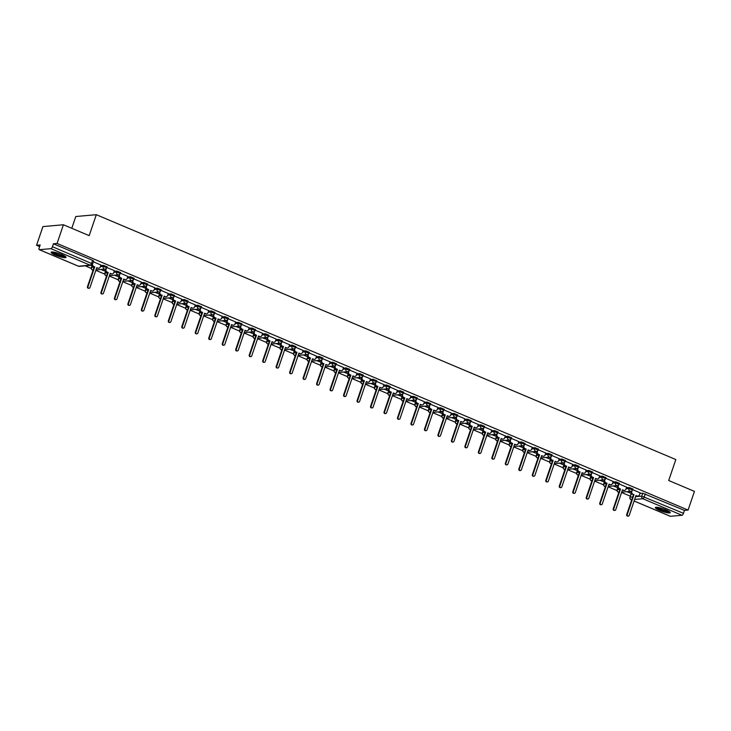 <?xml version="1.0" encoding="UTF-8"?>
<svg xmlns="http://www.w3.org/2000/svg" width="731" height="731" viewBox="0 0 731 731"><rect width="100%" height="100%" fill="white"/><g stroke="black" fill="none" stroke-linecap="round" stroke-linejoin="round"><path stroke-width="1.1" d="M106.964 266.824L103.51 265.362L103.162 266.395L106.799 267.774L107.146 266.742M120.451 272.517L116.987 271.064L116.64 272.096L120.277 273.476L120.633 272.444M133.928 278.219L130.474 276.757L130.118 277.789L133.764 279.169L134.111 278.136M147.415 283.911L143.952 282.449L143.605 283.482L147.242 284.871L147.589 283.829M160.893 289.613L157.439 288.151L157.083 289.184L160.719 290.563L161.076 289.531M174.371 295.306L170.917 293.844L170.561 294.876L174.206 296.256L174.554 295.223M187.858 300.998L184.395 299.536L184.048 300.578L187.684 301.958L188.031 300.925M201.336 306.7L197.882 305.238L197.525 306.271L201.162 307.65L201.518 306.618M214.813 312.393L211.36 310.931L211.012 311.963L214.649 313.343L214.996 312.311M228.3 318.086L224.837 316.633L224.49 317.665L228.127 319.045L228.483 318.012M241.778 323.787L238.324 322.325L237.968 323.358L241.605 324.738L241.961 323.705M255.256 329.48L251.802 328.018L251.455 329.051L255.092 330.439L255.439 329.398M268.743 335.182L265.289 333.72L264.933 334.752L268.569 336.132L268.926 335.1M282.221 340.874L278.767 339.412L278.41 340.445L282.056 341.825L282.404 340.792M295.708 346.567L292.245 345.105L291.897 346.147L295.534 347.527L295.881 346.494M309.186 352.269L305.732 350.807L305.375 351.839L309.012 353.219L309.368 352.187M322.663 357.962L319.209 356.5L318.862 357.532L322.499 358.912L322.846 357.879M336.15 363.654L332.687 362.201L332.34 363.234L335.977 364.614L336.333 363.581M349.628 369.356L346.174 367.894L345.818 368.927L349.455 370.306L349.811 369.274M363.106 375.049L359.652 373.587L359.305 374.619L362.941 376.008L363.289 374.966M376.593 380.75L373.139 379.288L372.783 380.321L376.419 381.701L376.776 380.668M390.071 386.443L386.617 384.981L386.26 386.014L389.906 387.393L390.253 386.361M403.558 392.136L400.095 390.674L399.747 391.715L403.384 393.095L403.731 392.063M417.035 397.838L413.582 396.376L413.225 397.408L416.862 398.788L417.218 397.755M430.513 403.53L427.059 402.068L426.703 403.101L430.349 404.481L430.696 403.448M444 409.223L440.537 407.77L440.19 408.803L443.827 410.182L444.183 409.15M457.478 414.925L454.024 413.463L453.668 414.495L457.304 415.875L457.661 414.842M470.956 420.617L467.502 419.155L467.155 420.188L470.791 421.577L471.139 420.535M484.443 426.319L480.98 424.857L480.632 425.89L484.269 427.269L484.626 426.237M497.921 432.012L494.467 430.55L494.11 431.582L497.747 432.962L498.103 431.93M511.408 437.705L507.944 436.243L507.597 437.284L511.234 438.664L511.581 437.631M524.885 443.406L521.431 441.944L521.075 442.977L524.712 444.357L525.068 443.324M538.363 449.099L534.909 447.637L534.553 448.67L538.199 450.049L538.546 449.017M551.85 454.792L548.387 453.339L548.04 454.371L551.677 455.751L552.024 454.719M565.328 460.493L561.874 459.031L561.518 460.064L565.154 461.444L565.511 460.411M578.806 466.186L575.352 464.724L575.005 465.757L578.641 467.146L578.989 466.104M592.293 471.888L588.83 470.426L588.482 471.458L592.119 472.838L592.475 471.806M605.771 477.581L602.317 476.119L601.96 477.151L605.597 478.531L605.953 477.498M619.248 483.273L615.794 481.811L615.447 482.853L619.084 484.233L619.431 483.2M632.735 488.975L629.281 487.513L628.925 488.546L632.562 489.925L632.918 488.893M659.6 510.412A7.867 1.407 -161.2 0 0 670.254 512.669A7.867 1.407 -161.2 0 0 666.005 509.845A7.867 1.407 -161.2 0 0 655.36 507.597A7.867 1.407 -161.2 0 0 659.6 510.412M55.373 255.11A7.867 1.407 -161.2 0 0 66.018 257.367A7.867 1.407 -161.2 0 0 61.769 254.543A7.867 1.407 -161.2 0 0 51.124 252.296A7.867 1.407 -161.2 0 0 55.373 255.11M63.423 224.764L89.182 235.647L96.309 214.695L675.828 459.552L668.701 480.505L694.45 491.387L688.081 510.083L57.064 243.46L63.423 224.764L42.919 226.592L36.55 245.296L39.629 246.594M85.171 265.837L91.274 268.414M95.825 270.342L104.761 274.116M109.312 276.035L118.239 279.809M122.79 281.727L131.717 285.501M136.277 287.429L145.204 291.203M149.754 293.122L158.682 296.896M163.232 298.824L172.16 302.588M176.719 304.516L185.647 308.29M190.197 310.209L199.124 313.983M203.675 315.911L212.602 319.685M217.162 321.603L226.089 325.377M230.64 327.296L239.567 331.07M244.117 332.998L253.054 336.772M257.604 338.691L266.532 342.464M271.082 344.392L280.01 348.157M284.569 350.085L293.496 353.859M298.047 355.778L306.974 359.551M311.525 361.479L320.452 365.253M325.012 367.172L333.939 370.946M338.49 372.865L347.417 376.639M351.967 378.567L360.904 382.34M365.454 384.259L374.382 388.033M378.932 389.961L387.859 393.726M392.419 395.654L401.346 399.428M405.897 401.346L414.824 405.12M419.375 407.048L428.302 410.822M432.862 412.741L441.789 416.515M446.339 418.434L455.267 422.207M459.817 424.135L468.754 427.909M473.304 429.828L482.232 433.602M486.782 435.53L495.709 439.294M500.26 441.222L509.196 444.996M513.747 446.915L522.674 450.689M527.225 452.617L536.152 456.391M540.712 458.31L549.639 462.083M554.189 464.002L563.117 467.776M567.667 469.704L576.595 473.478M581.154 475.397L590.081 479.17M594.632 481.099L603.559 484.863M608.11 486.791L617.046 490.565M621.597 492.484L630.332 496.175M71.793 228.3L75.796 216.522L96.309 214.695M36.55 245.296L40.178 244.967L39.191 247.882A2.019 0.74 -67.1 0 0 39.227 249.664A2.019 0.74 -67.1 0 0 39.373 249.682L50.978 248.65A2.019 0.74 -67.1 0 0 52.44 246.694L92.673 263.964L93.669 261.049L92.581 260.327L91.585 263.233A2.019 0.74 -67.1 0 1 90.123 265.189L50.978 248.65M57.064 243.46L53.427 243.788L52.44 246.694M631.145 494.247L629.976 497.235L630.972 494.33L632.196 494.147M639.945 493.462L642.759 493.206L641.763 496.121L683.467 513.317A2.019 0.74 112.9 0 1 682.005 515.273L670.391 516.305A2.019 0.74 112.9 0 1 670.245 516.287A2.019 0.74 112.9 0 1 670.135 516.196M683.467 513.317L684.454 510.402L688.081 510.083M613.227 485.96L617.997 487.778M626.668 487.166L619.175 483.959M599.74 480.258L604.519 482.085M613.19 481.473L605.697 478.257M586.262 474.565L591.032 476.384M599.703 475.78L592.211 472.564M572.784 468.873L577.554 470.691M586.225 470.079L578.733 466.871M559.297 463.171L564.076 464.989M572.738 464.386L565.246 461.17M545.819 457.478L550.589 459.296M559.261 458.693L551.768 455.477M532.332 451.785L537.111 453.604M545.783 452.992L538.29 449.784M518.855 446.084L523.634 447.902M532.296 447.299L524.803 444.082M505.377 440.391L510.147 442.209M518.818 441.597L511.325 438.39M491.89 434.689L496.669 436.517M505.34 435.904L497.848 432.688M478.412 428.996L483.182 430.815M491.853 430.212L484.361 426.995M464.934 423.304L469.704 425.122M478.376 424.51L470.883 421.303M451.447 417.602L456.226 419.42M464.889 418.817L457.405 415.601M437.97 411.909L442.739 413.728M451.411 413.125L443.918 409.908M424.492 406.217L429.261 408.035M437.933 407.423L430.44 404.216M411.005 400.515L415.784 402.333M424.446 401.73L416.953 398.514M397.527 394.822L402.297 396.641M410.968 396.028L403.475 392.821M384.04 389.12L388.819 390.948M397.49 390.336L389.998 387.119M370.562 383.428L375.332 385.246M384.003 384.643L376.511 381.427M357.084 377.735L361.854 379.553M370.526 378.941L363.033 375.734M343.597 372.033L348.376 373.852M357.039 373.249L349.555 370.032M330.12 366.341L334.889 368.159M343.561 367.556L336.068 364.34M316.642 360.648L321.412 362.466M330.083 361.854L322.59 358.647M303.155 354.946L307.934 356.765M316.596 356.161L309.103 352.945M289.677 349.254L294.447 351.072M303.118 350.46L295.626 347.252M276.19 343.552L280.969 345.379M289.64 344.767L282.148 341.551M262.712 337.859L267.482 339.677M276.154 339.074L268.661 335.858M249.234 332.166L254.004 333.985M262.676 333.373L255.183 330.165M235.747 326.465L240.526 328.283M249.198 327.68L241.705 324.463M222.27 320.772L227.039 322.59M235.711 321.987L228.218 318.771M208.792 315.07L213.562 316.898M222.233 316.285L214.74 313.078M195.305 309.377L200.084 311.196M208.746 310.593L201.263 307.376M181.827 303.685L186.597 305.503M187.209 302.716L186.917 303.593A2.019 1.846 84.9 0 0 188.004 306.207L189.128 306.682L182.357 326.547A1.16 1.06 84.9 0 0 183.463 328.128A1.16 1.06 84.9 0 0 184.349 327.387L191.111 307.523L192.235 307.998A2.019 1.846 84.9 0 0 194.601 306.846L195.36 304.891L187.776 301.684M168.349 297.983L173.119 299.811M181.791 299.198L174.298 295.982M154.862 292.29L159.641 294.109M168.304 293.506L160.811 290.289M141.385 286.598L146.154 288.416M146.767 285.629L146.474 286.506A2.019 1.846 84.9 0 0 147.561 289.12L148.685 289.595L141.915 309.46A1.16 1.06 84.9 0 0 143.011 311.04A1.16 1.06 84.9 0 0 143.906 310.3L150.668 290.435L151.792 290.901A2.019 1.846 84.9 0 0 154.159 289.759L154.917 287.795L147.333 284.597M127.898 280.896L132.676 282.714M141.348 282.111L133.855 278.895M114.42 275.203L119.19 277.022M127.861 276.419L120.368 273.202M100.942 269.501L105.712 271.329M106.324 268.542L106.022 269.419A2.019 1.846 84.9 0 0 107.119 272.033L108.243 272.499L101.472 292.373A1.16 1.06 84.9 0 0 102.568 293.953A1.16 1.06 84.9 0 0 103.464 293.213L110.226 273.339L111.35 273.814A2.019 1.846 84.9 0 0 113.716 272.672L114.475 270.708L106.89 267.509M91.019 265.316L92.234 265.627M100.896 265.024L93.413 261.808M91.905 266.404L91.366 267.519L91.722 266.477L92.947 266.303M100.695 265.618L103.51 265.362M105.383 272.096L104.853 273.211L105.2 272.179L106.434 272.005M114.182 271.311L116.987 271.064M118.861 277.789L118.331 278.904L118.678 277.871L119.911 277.698M127.66 277.003L130.474 276.757M132.348 283.491L131.808 284.606L132.165 283.573L133.389 283.4M141.138 282.705L143.952 282.449M145.825 289.184L145.295 290.298L145.643 289.266L146.876 289.092M154.625 288.398L157.439 288.151M159.303 294.885L158.773 295.991L159.13 294.959L160.354 294.785M168.103 294.1L170.917 293.844M172.79 300.578L172.251 301.693L172.607 300.66L173.841 300.487M181.59 299.792L184.395 299.536M186.268 306.271L185.738 307.385L186.085 306.353L187.319 306.179M195.067 305.485L197.882 305.238M199.755 311.973L199.216 313.087L199.572 312.046L200.797 311.872M208.545 311.187L211.36 310.931M213.233 317.665L212.703 318.78L213.05 317.747L214.284 317.574M222.032 316.879L224.837 316.633M226.711 323.358L226.181 324.473L226.528 323.44L227.761 323.266M235.51 322.572L238.324 322.325M240.197 329.06L239.658 330.174L240.015 329.142L241.239 328.968M248.988 328.274L251.802 328.018M253.675 334.752L253.145 335.867L253.493 334.835L254.726 334.661M262.475 333.966L265.289 333.72M267.153 340.454L266.623 341.56L266.979 340.527L268.204 340.354M275.952 339.668L278.767 339.412M280.64 346.147L280.101 347.262L280.457 346.229L281.691 346.055M289.439 345.361L292.245 345.105M294.118 351.839L293.588 352.954L293.935 351.922L295.169 351.748M302.917 351.054L305.732 350.807M307.596 357.541L307.066 358.656L307.422 357.623L308.646 357.441M316.395 356.755L319.209 356.5M321.083 363.234L320.553 364.349L320.9 363.316L322.133 363.143M329.882 362.448L332.687 362.201M334.56 368.927L334.03 370.041L334.378 369.009L335.611 368.835M343.36 368.141L346.174 367.894M348.047 374.628L347.508 375.743L347.865 374.711L349.089 374.537M356.838 373.843L359.652 373.587M361.525 380.321L360.995 381.436L361.342 380.403L362.576 380.23M370.325 379.535L373.139 379.288M375.003 386.023L374.473 387.128L374.829 386.096L376.054 385.922M383.802 385.237L386.617 384.981M388.49 391.715L387.951 392.83L388.307 391.798L389.541 391.624M397.289 390.93L400.095 390.674M401.968 397.408L401.438 398.523L401.785 397.49L403.019 397.317M410.767 396.622L413.582 396.376M415.446 403.11L414.916 404.225L415.272 403.192L416.496 403.009M424.245 402.324L427.059 402.068M428.933 408.803L428.393 409.917L428.75 408.885L429.983 408.711M437.732 408.017L440.537 407.77M442.41 414.495L441.88 415.61L442.228 414.578L443.461 414.404M451.21 413.709L454.024 413.463M455.897 420.197L455.358 421.312L455.715 420.279L456.939 420.106M464.688 419.411L467.502 419.155M469.375 425.89L468.845 427.005L469.192 425.972L470.426 425.798M478.175 425.104L480.98 424.857M482.853 431.592L482.323 432.697L482.67 431.665L483.904 431.491M491.652 430.806L494.467 430.55M496.34 437.284L495.801 438.399L496.157 437.366L497.382 437.193M505.13 436.498L507.944 436.243M509.818 442.977L509.288 444.092L509.635 443.059L510.868 442.885M518.617 442.191L521.431 441.944M523.295 448.679L522.766 449.793L523.122 448.761L524.346 448.578M532.095 447.893L534.909 447.637M536.782 454.371L536.243 455.486L536.6 454.454L537.833 454.28M545.582 453.585L548.387 453.339M550.26 460.064L549.73 461.179L550.077 460.146L551.311 459.973M559.06 459.278L561.874 459.031M563.747 465.766L563.208 466.881L563.564 465.848L564.789 465.674M572.537 464.98L575.352 464.724M577.225 471.458L576.695 472.573L577.042 471.541L578.276 471.367M586.024 470.673L588.83 470.426M590.703 477.16L590.173 478.266L590.52 477.233L591.754 477.06M599.502 476.374L602.317 476.119M604.19 482.853L603.651 483.968L604.007 482.935L605.231 482.762M612.98 482.067L615.794 481.811M617.668 488.546L617.138 489.66L617.485 488.628L618.718 488.454M626.467 487.76L629.281 487.513M626.705 491.652L631.474 493.471M640.146 492.868L632.653 489.651M631.392 493.315L627.317 491.597M53.427 243.788L92.581 260.327M684.454 510.402L642.759 493.206M617.905 487.623L613.839 485.905M604.427 481.921L600.361 480.203M590.95 476.228L586.874 474.51M577.463 470.536L573.396 468.818M563.985 464.834L559.919 463.116M550.498 459.141L546.432 457.423M537.02 453.448L532.954 451.721M523.542 447.747L519.467 446.029M510.055 442.054L505.989 440.336M496.577 436.352L492.511 434.634M483.1 430.66L479.024 428.942M469.613 424.967L465.546 423.249M456.135 419.265L452.069 417.547M442.648 413.572L438.582 411.855M429.17 407.88L425.104 406.153M415.692 402.178L411.626 400.46M402.205 396.485L398.139 394.767M388.728 390.783L384.661 389.066M375.25 385.091L371.174 383.373M361.763 379.398L357.697 377.68M348.285 373.696L344.219 371.978M334.798 368.004L330.732 366.286M321.32 362.311L317.254 360.584M307.842 356.609L303.776 354.891M294.355 350.917L290.289 349.199M280.878 345.215L276.811 343.497M267.4 339.522L263.324 337.804M253.913 333.829L249.847 332.112M240.435 328.128L236.369 326.41M226.957 322.435L222.882 320.717M213.47 316.742L209.404 315.015M199.992 311.04L195.926 309.323M186.506 305.348L182.439 303.63M173.028 299.646L168.962 297.928M159.55 293.953L155.475 292.236M146.063 288.261L141.997 286.543M132.585 282.559L128.519 280.841M119.107 276.866L115.032 275.148M105.62 271.174L101.554 269.447M92.143 265.472L91.485 265.198M632.096 490.693L631.794 491.57A2.019 1.846 84.9 0 0 632.882 494.174L634.005 494.649L632.352 494.22A2.019 1.846 -95.1 0 1 631.264 491.616L631.42 491.141M634.005 494.649L627.244 514.523A1.16 1.06 84.9 0 0 628.34 516.095A1.16 1.06 84.9 0 0 629.227 515.364L635.988 495.49L637.112 495.965A2.019 1.846 84.9 0 0 637.935 496.093L637.405 496.139A2.019 1.846 -95.1 0 1 636.582 496.011L635.915 495.728M628.34 516.095L627.801 516.141A1.16 1.06 -95.1 0 1 626.705 514.569L633.475 494.695M637.935 496.093A2.019 1.846 84.9 0 0 639.488 494.814L640.164 492.822M618.609 484.991L618.316 485.868A2.019 1.846 84.9 0 0 619.404 488.482L620.528 488.957L618.865 488.527A2.019 1.846 -95.1 0 1 617.777 485.914L617.942 485.448M620.528 488.957L613.757 508.822A1.16 1.06 84.9 0 0 614.853 510.402A1.16 1.06 84.9 0 0 615.749 509.662L622.51 489.797L623.634 490.273A2.019 1.846 84.9 0 0 624.457 490.4L623.918 490.446A2.019 1.846 -95.1 0 1 623.104 490.318L622.428 490.035M614.853 510.402L614.323 510.448A1.16 1.06 -95.1 0 1 613.227 508.877L619.989 489.002M624.457 490.4A2.019 1.846 84.9 0 0 626.001 489.121L626.677 487.129M605.131 479.298L604.829 480.176A2.019 1.846 84.9 0 0 605.917 482.78L607.041 483.255L605.387 482.835A2.019 1.846 -95.1 0 1 604.299 480.221L604.455 479.746M607.041 483.255L600.279 503.129A1.16 1.06 84.9 0 0 601.375 504.701A1.16 1.06 84.9 0 0 602.262 503.97L609.033 484.096L610.157 484.571A2.019 1.846 84.9 0 0 610.97 484.699L610.44 484.754A2.019 1.846 -95.1 0 1 609.617 484.616L608.95 484.333M601.375 504.701L600.845 504.755A1.16 1.06 -95.1 0 1 599.749 503.175L606.511 483.31M610.97 484.699A2.019 1.846 84.9 0 0 612.523 483.419L613.199 481.437M669.459 511.645A6.807 1.215 18.8 0 1 666.727 511.636A6.807 1.215 18.8 0 1 660.084 509.534A6.807 1.215 18.8 0 1 656.602 507.268M657.471 507.341A6.305 1.124 -161.2 0 0 666.617 510.996A6.305 1.124 -161.2 0 0 668.728 511.179M655.817 507.314A7.813 1.398 -161.2 0 0 667.266 511.974A7.813 1.398 -161.2 0 0 670.053 512.166M65.223 256.343A6.807 1.215 18.8 0 1 62.491 256.334A6.807 1.215 18.8 0 1 55.848 254.233A6.807 1.215 18.8 0 1 52.367 251.967M53.235 252.04A6.305 1.124 -161.2 0 0 62.382 255.695A6.305 1.124 -161.2 0 0 64.502 255.877M51.581 252.012A7.813 1.398 -161.2 0 0 63.04 256.672A7.813 1.398 -161.2 0 0 65.817 256.864M591.644 473.606L591.352 474.474A2.019 1.846 84.9 0 0 592.439 477.087L593.563 477.562L591.909 477.133A2.019 1.846 -95.1 0 1 590.812 474.529L590.977 474.053M593.563 477.562L586.801 497.436A1.16 1.06 84.9 0 0 587.898 499.008A1.16 1.06 84.9 0 0 588.784 498.277L595.546 478.403L596.67 478.878A2.019 1.846 84.9 0 0 597.492 479.006L596.962 479.052A2.019 1.846 -95.1 0 1 596.14 478.924L595.463 478.641M587.898 499.008L587.358 499.054A1.16 1.06 -95.1 0 1 586.262 497.482L593.024 477.608M597.492 479.006A2.019 1.846 84.9 0 0 599.036 477.727L599.722 475.735M578.166 467.904L577.865 468.781A2.019 1.846 84.9 0 0 578.961 471.394L579.546 471.915L578.422 471.44A2.019 1.846 -95.1 0 1 577.335 468.827L577.499 468.361M580.076 471.87L573.314 491.735A1.16 1.06 84.9 0 0 574.411 493.315A1.16 1.06 84.9 0 0 575.306 492.575L582.068 472.71L583.192 473.176A2.019 1.846 84.9 0 0 584.014 473.313L583.475 473.359A2.019 1.846 -95.1 0 1 582.662 473.231L581.986 472.948M574.411 493.315L573.881 493.361A1.16 1.06 -95.1 0 1 572.784 491.789L579.546 471.915M584.014 473.313A2.019 1.846 84.9 0 0 585.558 472.034L586.235 470.042M564.688 462.211L564.387 463.089A2.019 1.846 84.9 0 0 565.474 465.693L566.598 466.168L564.944 465.748A2.019 1.846 -95.1 0 1 563.857 463.134L564.012 462.659M566.598 466.168L559.836 486.042A1.16 1.06 84.9 0 0 560.933 487.614A1.16 1.06 84.9 0 0 561.819 486.883L568.59 467.008L569.714 467.484A2.019 1.846 84.9 0 0 570.527 467.612L569.997 467.666A2.019 1.846 -95.1 0 1 569.175 467.529L568.508 467.246M560.933 487.614L560.394 487.668A1.16 1.06 -95.1 0 1 559.297 486.088L566.068 466.214M570.527 467.612A2.019 1.846 84.9 0 0 572.081 466.332L572.757 464.34M551.201 456.519L550.909 457.387A2.019 1.846 84.9 0 0 551.996 460L553.12 460.475L551.457 460.046A2.019 1.846 -95.1 0 1 550.37 457.442L550.534 456.966M553.12 460.475L546.349 480.349A1.16 1.06 84.9 0 0 547.446 481.921A1.16 1.06 84.9 0 0 548.341 481.181L555.103 461.316L556.227 461.791A2.019 1.846 84.9 0 0 557.049 461.919L556.519 461.965A2.019 1.846 -95.1 0 1 555.697 461.837L555.021 461.553M547.446 481.921L546.916 481.967A1.16 1.06 -95.1 0 1 545.819 480.395L552.581 460.521M557.049 461.919A2.019 1.846 84.9 0 0 558.594 460.64L559.279 458.648M537.724 450.817L537.422 451.694A2.019 1.846 84.9 0 0 538.509 454.307L539.103 454.828L537.979 454.353A2.019 1.846 -95.1 0 1 536.892 451.74L537.057 451.265M539.633 454.773L532.872 474.647A1.16 1.06 84.9 0 0 533.968 476.228A1.16 1.06 84.9 0 0 534.864 475.488L541.625 455.614L542.749 456.089A2.019 1.846 84.9 0 0 543.572 456.226L543.032 456.272A2.019 1.846 -95.1 0 1 542.21 456.144L541.543 455.861M533.968 476.228L533.438 476.274A1.16 1.06 -95.1 0 1 532.342 474.693L539.103 454.828M543.572 456.226A2.019 1.846 84.9 0 0 545.116 454.947L545.792 452.955M524.246 445.124L523.944 446.001A2.019 1.846 84.9 0 0 525.032 448.606L526.156 449.081L524.502 448.651A2.019 1.846 -95.1 0 1 523.414 446.047L523.57 445.572M526.156 449.081L519.394 468.955A1.16 1.06 84.9 0 0 520.49 470.526A1.16 1.06 84.9 0 0 521.377 469.795L528.147 449.921L529.262 450.397A2.019 1.846 84.9 0 0 530.085 450.524L529.555 450.57A2.019 1.846 -95.1 0 1 528.732 450.442L528.065 450.159M520.49 470.526L519.951 470.572A1.16 1.06 -95.1 0 1 518.855 469L525.626 449.126M530.085 450.524A2.019 1.846 84.9 0 0 531.638 449.245L532.314 447.253M510.759 439.422L510.466 440.3A2.019 1.846 84.9 0 0 511.554 442.913L512.139 443.434L511.015 442.959A2.019 1.846 -95.1 0 1 509.927 440.345L510.092 439.879M512.678 443.388L505.907 463.253A1.16 1.06 84.9 0 0 507.003 464.834A1.16 1.06 84.9 0 0 507.899 464.094L514.661 444.229L515.784 444.704A2.019 1.846 84.9 0 0 516.607 444.832L516.068 444.877A2.019 1.846 -95.1 0 1 515.254 444.75L514.578 444.466M507.003 464.834L506.473 464.879A1.16 1.06 -95.1 0 1 505.377 463.308L512.139 443.434M516.607 444.832A2.019 1.846 84.9 0 0 518.151 443.553L518.827 441.561M497.281 433.73L496.979 434.607A2.019 1.846 84.9 0 0 498.067 437.211L498.661 437.741L497.537 437.266A2.019 1.846 -95.1 0 1 496.45 434.653L496.605 434.177M499.191 437.686L492.429 457.56A1.16 1.06 84.9 0 0 493.526 459.132A1.16 1.06 84.9 0 0 494.412 458.401L501.183 438.527L502.307 439.002A2.019 1.846 84.9 0 0 503.12 439.13L502.59 439.185A2.019 1.846 -95.1 0 1 501.768 439.048L501.1 438.764M493.526 459.132L492.996 459.187A1.16 1.06 -95.1 0 1 491.899 457.606L498.661 437.741M503.12 439.13A2.019 1.846 84.9 0 0 504.673 437.851L505.349 435.868M483.794 428.037L483.502 428.905A2.019 1.846 84.9 0 0 484.589 431.518L485.183 432.039L484.059 431.564A2.019 1.846 -95.1 0 1 482.963 428.96L483.127 428.485M485.713 431.994L478.951 451.868A1.16 1.06 84.9 0 0 480.048 453.439A1.16 1.06 84.9 0 0 480.934 452.708L487.696 432.834L488.82 433.309A2.019 1.846 84.9 0 0 489.642 433.437L489.112 433.483A2.019 1.846 -95.1 0 1 488.29 433.355L487.623 433.072M480.048 453.439L479.509 453.485A1.16 1.06 -95.1 0 1 478.412 451.913L485.183 432.039M489.642 433.437A2.019 1.846 84.9 0 0 491.195 432.158L491.872 430.166M470.316 422.335L470.015 423.212A2.019 1.846 84.9 0 0 471.111 425.826L472.235 426.301L470.572 425.871A2.019 1.846 -95.1 0 1 469.485 423.258L469.649 422.792M472.235 426.301L465.464 446.166A1.16 1.06 84.9 0 0 466.561 447.747A1.16 1.06 84.9 0 0 467.456 447.006L474.218 427.142L475.342 427.608A2.019 1.846 84.9 0 0 476.164 427.745L475.625 427.79A2.019 1.846 -95.1 0 1 474.812 427.662L474.136 427.379M466.561 447.747L466.031 447.792A1.16 1.06 -95.1 0 1 464.934 446.221L471.696 426.347M476.164 427.745A2.019 1.846 84.9 0 0 477.708 426.465L478.385 424.473M456.838 416.643L456.537 417.52A2.019 1.846 84.9 0 0 457.624 420.124L458.748 420.599L457.094 420.179A2.019 1.846 -95.1 0 1 456.007 417.565L456.162 417.09M458.748 420.599L451.986 440.473A1.16 1.06 84.9 0 0 453.083 442.045A1.16 1.06 84.9 0 0 453.969 441.314L460.74 421.44L461.864 421.915A2.019 1.846 84.9 0 0 462.677 422.043L462.147 422.098A2.019 1.846 -95.1 0 1 461.325 421.961L460.658 421.677M453.083 442.045L452.553 442.1A1.16 1.06 -95.1 0 1 451.447 440.519L458.218 420.645M462.677 422.043A2.019 1.846 84.9 0 0 464.231 420.764L464.907 418.772M443.351 410.95L443.059 411.818A2.019 1.846 84.9 0 0 444.146 414.431L445.27 414.906L443.607 414.477A2.019 1.846 -95.1 0 1 442.52 411.873L442.684 411.398M445.27 414.906L438.499 434.781A1.16 1.06 84.9 0 0 439.605 436.352A1.16 1.06 84.9 0 0 440.491 435.612L447.253 415.747L448.377 416.222A2.019 1.846 84.9 0 0 449.2 416.35L448.67 416.396A2.019 1.846 -95.1 0 1 447.847 416.268L447.171 415.985M439.605 436.352L439.066 436.398A1.16 1.06 -95.1 0 1 437.97 434.826L444.731 414.952M449.2 416.35A2.019 1.846 84.9 0 0 450.744 415.071L451.429 413.079M429.874 405.248L429.572 406.125A2.019 1.846 84.9 0 0 430.66 408.739L431.253 409.259L430.13 408.784A2.019 1.846 -95.1 0 1 429.042 406.171L429.207 405.696M431.783 409.205L425.022 429.079A1.16 1.06 84.9 0 0 426.118 430.66A1.16 1.06 84.9 0 0 427.014 429.919L433.775 410.045L434.899 410.52A2.019 1.846 84.9 0 0 435.722 410.658L435.183 410.703A2.019 1.846 -95.1 0 1 434.369 410.575L433.693 410.292M426.118 430.66L425.588 430.705A1.16 1.06 -95.1 0 1 424.492 429.124L431.253 409.259M435.722 410.658A2.019 1.846 84.9 0 0 437.266 409.378L437.942 407.386M416.396 399.555L416.094 400.433A2.019 1.846 84.9 0 0 417.182 403.037L418.306 403.512L416.652 403.083A2.019 1.846 -95.1 0 1 415.564 400.478L415.72 400.003M418.306 403.512L411.544 423.386A1.16 1.06 84.9 0 0 412.64 424.958A1.16 1.06 84.9 0 0 413.527 424.227L420.298 404.353L421.421 404.828A2.019 1.846 84.9 0 0 422.235 404.956L421.705 405.001A2.019 1.846 -95.1 0 1 420.882 404.873L420.215 404.59M412.64 424.958L412.101 425.003A1.16 1.06 -95.1 0 1 411.005 423.432L417.776 403.558M422.235 404.956A2.019 1.846 84.9 0 0 423.788 403.676L424.464 401.685M402.909 393.854L402.617 394.731A2.019 1.846 84.9 0 0 403.704 397.344L404.289 397.865L403.165 397.39A2.019 1.846 -95.1 0 1 402.077 394.777L402.242 394.311M404.828 397.819L398.057 417.684A1.16 1.06 84.9 0 0 399.153 419.265A1.16 1.06 84.9 0 0 400.049 418.525L406.811 398.66L407.935 399.135A2.019 1.846 84.9 0 0 408.757 399.263L408.218 399.309A2.019 1.846 -95.1 0 1 407.405 399.181L406.728 398.898M399.153 419.265L398.623 419.311A1.16 1.06 -95.1 0 1 397.527 417.739L404.289 397.865M408.757 399.263A2.019 1.846 84.9 0 0 410.301 397.984L410.986 395.992M389.431 388.161L389.13 389.038A2.019 1.846 84.9 0 0 390.217 391.642L391.341 392.118L389.687 391.697A2.019 1.846 -95.1 0 1 388.6 389.084L388.755 388.609M391.341 392.118L384.579 411.992A1.16 1.06 84.9 0 0 385.676 413.563A1.16 1.06 84.9 0 0 386.571 412.832L393.333 392.958L394.457 393.433A2.019 1.846 84.9 0 0 395.27 393.561L394.74 393.616A2.019 1.846 -95.1 0 1 393.918 393.479L393.251 393.196M385.676 413.563L385.146 413.618A1.16 1.06 -95.1 0 1 384.049 412.037L390.811 392.172M395.27 393.561A2.019 1.846 84.9 0 0 396.823 392.282L397.5 390.299M375.944 382.468L375.652 383.336A2.019 1.846 84.9 0 0 376.739 385.95L377.863 386.425L376.209 385.995A2.019 1.846 -95.1 0 1 375.113 383.391L375.277 382.916M377.863 386.425L371.101 406.299A1.16 1.06 84.9 0 0 372.198 407.871A1.16 1.06 84.9 0 0 373.084 407.14L379.846 387.266L380.97 387.741A2.019 1.846 84.9 0 0 381.792 387.869L381.262 387.914A2.019 1.846 -95.1 0 1 380.44 387.786L379.773 387.503M372.198 407.871L371.659 407.916A1.16 1.06 -95.1 0 1 370.562 406.345L377.333 386.471M381.792 387.869A2.019 1.846 84.9 0 0 383.346 386.589L384.022 384.597M362.466 376.767L362.165 377.644A2.019 1.846 84.9 0 0 363.261 380.257L363.846 380.778L362.722 380.303A2.019 1.846 -95.1 0 1 361.635 377.689L361.799 377.223M364.385 380.732L357.614 400.597A1.16 1.06 84.9 0 0 358.711 402.178A1.16 1.06 84.9 0 0 359.606 401.438L366.368 381.573L367.492 382.039A2.019 1.846 84.9 0 0 368.314 382.176L367.775 382.222A2.019 1.846 -95.1 0 1 366.962 382.094L366.286 381.81M358.711 402.178L358.181 402.224A1.16 1.06 -95.1 0 1 357.084 400.652L363.846 380.778M368.314 382.176A2.019 1.846 84.9 0 0 369.859 380.897L370.535 378.905M348.989 371.074L348.687 371.951A2.019 1.846 84.9 0 0 349.774 374.555L350.368 375.076L349.244 374.601A2.019 1.846 -95.1 0 1 348.157 371.997L348.312 371.522M350.898 375.03L344.137 394.904A1.16 1.06 84.9 0 0 345.233 396.476A1.16 1.06 84.9 0 0 346.119 395.745L352.89 375.871L354.014 376.346A2.019 1.846 84.9 0 0 354.827 376.474L354.297 376.529A2.019 1.846 -95.1 0 1 353.475 376.392L352.808 376.109M345.233 396.476L344.703 396.531A1.16 1.06 -95.1 0 1 343.607 394.95L350.368 375.076M354.827 376.474A2.019 1.846 84.9 0 0 356.381 375.195L357.057 373.203M335.502 365.381L335.209 366.249A2.019 1.846 84.9 0 0 336.297 368.863L337.42 369.338L335.767 368.908A2.019 1.846 -95.1 0 1 334.67 366.304L334.835 365.829M337.42 369.338L330.659 389.212A1.16 1.06 84.9 0 0 331.755 390.783A1.16 1.06 84.9 0 0 332.642 390.043L339.403 370.178L340.527 370.654A2.019 1.846 84.9 0 0 341.35 370.781L340.82 370.827A2.019 1.846 -95.1 0 1 339.997 370.699L339.321 370.416M331.755 390.783L331.216 390.829A1.16 1.06 -95.1 0 1 330.12 389.257L336.881 369.383M341.35 370.781A2.019 1.846 84.9 0 0 342.894 369.502L343.579 367.51M322.024 359.679L321.722 360.557A2.019 1.846 84.9 0 0 322.819 363.17L323.404 363.691L322.28 363.216A2.019 1.846 -95.1 0 1 321.192 360.602L321.357 360.127M323.934 363.636L317.172 383.51A1.16 1.06 84.9 0 0 318.268 385.091A1.16 1.06 84.9 0 0 319.164 384.351L325.925 364.477L327.049 364.952A2.019 1.846 84.9 0 0 327.872 365.089L327.333 365.135A2.019 1.846 -95.1 0 1 326.519 365.007L325.843 364.723M318.268 385.091L317.738 385.136A1.16 1.06 -95.1 0 1 316.642 383.556L323.404 363.691M327.872 365.089A2.019 1.846 84.9 0 0 329.416 363.81L330.092 361.818M308.546 353.987L308.244 354.864A2.019 1.846 84.9 0 0 309.332 357.468L310.456 357.943L308.802 357.514A2.019 1.846 -95.1 0 1 307.714 354.91L307.87 354.434M310.456 357.943L303.694 377.817A1.16 1.06 84.9 0 0 304.79 379.389A1.16 1.06 84.9 0 0 305.677 378.658L312.448 358.784L313.572 359.259A2.019 1.846 84.9 0 0 314.385 359.387L313.855 359.433A2.019 1.846 -95.1 0 1 313.032 359.305L312.365 359.022M304.79 379.389L304.251 379.435A1.16 1.06 -95.1 0 1 303.155 377.863L309.926 357.989M314.385 359.387A2.019 1.846 84.9 0 0 315.938 358.108L316.614 356.116M295.059 348.285L294.767 349.162A2.019 1.846 84.9 0 0 295.854 351.775L296.439 352.296L295.315 351.821A2.019 1.846 -95.1 0 1 294.227 349.208L294.392 348.742M296.978 352.251L290.207 372.116A1.16 1.06 84.9 0 0 291.303 373.696A1.16 1.06 84.9 0 0 292.199 372.956L298.961 353.091L300.085 353.566A2.019 1.846 84.9 0 0 300.907 353.694L300.368 353.74A2.019 1.846 -95.1 0 1 299.555 353.612L298.878 353.329M291.303 373.696L290.774 373.742A1.16 1.06 -95.1 0 1 289.677 372.17L296.439 352.296M300.907 353.694A2.019 1.846 84.9 0 0 302.451 352.415L303.137 350.423M281.581 342.592L281.28 343.469A2.019 1.846 84.9 0 0 282.367 346.074L283.491 346.549L281.837 346.128A2.019 1.846 -95.1 0 1 280.75 343.515L280.914 343.04M283.491 346.549L276.729 366.423A1.16 1.06 84.9 0 0 277.826 367.995A1.16 1.06 84.9 0 0 278.721 367.264L285.483 347.389L286.607 347.865A2.019 1.846 84.9 0 0 287.42 347.993L286.89 348.047A2.019 1.846 -95.1 0 1 286.068 347.91L285.401 347.627M277.826 367.995L277.296 368.049A1.16 1.06 -95.1 0 1 276.199 366.469L282.961 346.604M287.42 347.993A2.019 1.846 84.9 0 0 288.973 346.713L289.65 344.73M268.103 336.9L267.802 337.768A2.019 1.846 84.9 0 0 268.889 340.381L270.013 340.856L268.359 340.427A2.019 1.846 -95.1 0 1 267.272 337.823L267.427 337.347M270.013 340.856L263.251 360.73A1.16 1.06 84.9 0 0 264.348 362.302A1.16 1.06 84.9 0 0 265.234 361.571L272.005 341.697L273.12 342.172A2.019 1.846 84.9 0 0 273.942 342.3L273.412 342.346A2.019 1.846 -95.1 0 1 272.59 342.218L271.923 341.934M264.348 362.302L263.809 362.348A1.16 1.06 -95.1 0 1 262.712 360.776L269.483 340.902M273.942 342.3A2.019 1.846 84.9 0 0 275.496 341.021L276.172 339.029M254.616 331.198L254.324 332.075A2.019 1.846 84.9 0 0 255.411 334.688L255.996 335.209L254.872 334.734A2.019 1.846 -95.1 0 1 253.785 332.121L253.949 331.655M256.535 335.163L249.764 355.028A1.16 1.06 84.9 0 0 250.861 356.609A1.16 1.06 84.9 0 0 251.756 355.869L258.518 336.004L259.642 336.47A2.019 1.846 84.9 0 0 260.464 336.607L259.925 336.653A2.019 1.846 -95.1 0 1 259.112 336.525L258.436 336.242M250.861 356.609L250.331 356.655A1.16 1.06 -95.1 0 1 249.234 355.083L255.996 335.209M260.464 336.607A2.019 1.846 84.9 0 0 262.009 335.328L262.685 333.336M241.139 325.505L240.837 326.382A2.019 1.846 84.9 0 0 241.924 328.987L242.518 329.507L241.394 329.032A2.019 1.846 -95.1 0 1 240.307 326.428L240.462 325.953M243.048 329.462L236.287 349.336A1.16 1.06 84.9 0 0 237.383 350.907A1.16 1.06 84.9 0 0 238.269 350.176L245.04 330.302L246.164 330.777A2.019 1.846 84.9 0 0 246.977 330.905L246.448 330.96A2.019 1.846 -95.1 0 1 245.625 330.823L244.958 330.54M237.383 350.907L236.853 350.962A1.16 1.06 -95.1 0 1 235.757 349.381L242.518 329.507M246.977 330.905A2.019 1.846 84.9 0 0 248.531 329.626L249.207 327.634M227.652 319.812L227.359 320.681A2.019 1.846 84.9 0 0 228.447 323.294L229.571 323.769L227.917 323.34A2.019 1.846 -95.1 0 1 226.82 320.735L226.985 320.26M229.571 323.769L222.809 343.643A1.16 1.06 84.9 0 0 223.905 345.215A1.16 1.06 84.9 0 0 224.792 344.475L231.553 324.61L232.677 325.085A2.019 1.846 84.9 0 0 233.5 325.213L232.97 325.258A2.019 1.846 -95.1 0 1 232.147 325.131L231.48 324.847M223.905 345.215L223.366 345.26A1.16 1.06 -95.1 0 1 222.27 343.689L229.041 323.815M233.5 325.213A2.019 1.846 84.9 0 0 235.053 323.934L235.729 321.942M214.174 314.111L213.872 314.988A2.019 1.846 84.9 0 0 214.969 317.601L215.554 318.122L214.43 317.647A2.019 1.846 -95.1 0 1 213.342 315.034L213.507 314.558M216.093 318.067L209.322 337.941A1.16 1.06 84.9 0 0 210.418 339.522A1.16 1.06 84.9 0 0 211.314 338.782L218.076 318.908L219.199 319.383A2.019 1.846 84.9 0 0 220.022 319.52L219.483 319.566A2.019 1.846 -95.1 0 1 218.67 319.438L217.993 319.155M210.418 339.522L209.888 339.568A1.16 1.06 -95.1 0 1 208.792 337.987L215.554 318.122M220.022 319.52A2.019 1.846 84.9 0 0 221.566 318.241L222.242 316.249M200.696 308.418L200.395 309.295A2.019 1.846 84.9 0 0 201.482 311.899L202.076 312.42L200.952 311.945A2.019 1.846 -95.1 0 1 199.865 309.341L200.02 308.866M202.606 312.375L195.844 332.249A1.16 1.06 84.9 0 0 196.941 333.82A1.16 1.06 84.9 0 0 197.827 333.089L204.598 313.215L205.722 313.69A2.019 1.846 84.9 0 0 206.535 313.818L206.005 313.864A2.019 1.846 -95.1 0 1 205.183 313.736L204.516 313.453M196.941 333.82L196.411 333.866A1.16 1.06 -95.1 0 1 195.305 332.294L202.076 312.42M206.535 313.818A2.019 1.846 84.9 0 0 208.088 312.539L208.764 310.547M189.128 306.682L187.465 306.252A2.019 1.846 -95.1 0 1 186.378 303.639L186.542 303.173M193.057 308.126L192.527 308.171A2.019 1.846 -95.1 0 1 191.705 308.043L191.029 307.76M183.463 328.128L182.924 328.173A1.16 1.06 -95.1 0 1 181.827 326.602L188.589 306.728M173.731 297.024L173.43 297.901A2.019 1.846 84.9 0 0 174.517 300.505L175.641 300.98L173.987 300.56A2.019 1.846 -95.1 0 1 172.9 297.946L173.064 297.471M175.641 300.98L168.879 320.854A1.16 1.06 84.9 0 0 169.976 322.426A1.16 1.06 84.9 0 0 170.871 321.695L177.633 301.821L178.757 302.296A2.019 1.846 84.9 0 0 179.579 302.424L179.04 302.479A2.019 1.846 -95.1 0 1 178.227 302.342L177.551 302.058M169.976 322.426L169.446 322.481A1.16 1.06 -95.1 0 1 168.349 320.9L175.111 301.035M179.579 302.424A2.019 1.846 84.9 0 0 181.124 301.145L181.8 299.162M160.253 291.331L159.952 292.199A2.019 1.846 84.9 0 0 161.039 294.812L162.163 295.287L160.509 294.858A2.019 1.846 -95.1 0 1 159.422 292.254L159.577 291.779M162.163 295.287L155.401 315.162A1.16 1.06 84.9 0 0 156.498 316.733A1.16 1.06 84.9 0 0 157.384 316.002L164.155 296.128L165.279 296.603A2.019 1.846 84.9 0 0 166.092 296.731L165.562 296.777A2.019 1.846 -95.1 0 1 164.74 296.649L164.073 296.366M156.498 316.733L155.959 316.779A1.16 1.06 -95.1 0 1 154.862 315.207L161.633 295.333M166.092 296.731A2.019 1.846 84.9 0 0 167.646 295.452L168.322 293.46M148.685 289.595L147.022 289.165A2.019 1.846 -95.1 0 1 145.935 286.552L146.099 286.086M152.615 291.039L152.075 291.084A2.019 1.846 -95.1 0 1 151.262 290.956L150.586 290.673M143.011 311.04L142.481 311.086A1.16 1.06 -95.1 0 1 141.385 309.515L148.146 289.64M133.289 279.936L132.987 280.814A2.019 1.846 84.9 0 0 134.075 283.418L135.198 283.893L133.545 283.464A2.019 1.846 -95.1 0 1 132.457 280.859L132.613 280.384M135.198 283.893L128.437 303.767A1.16 1.06 84.9 0 0 129.533 305.339A1.16 1.06 84.9 0 0 130.42 304.608L137.19 284.734L138.314 285.209A2.019 1.846 84.9 0 0 139.128 285.337L138.598 285.392A2.019 1.846 -95.1 0 1 137.775 285.254L137.108 284.971M129.533 305.339L129.003 305.394A1.16 1.06 -95.1 0 1 127.907 303.813L134.668 283.939M139.128 285.337A2.019 1.846 84.9 0 0 140.681 284.057L141.357 282.065M119.802 274.244L119.509 275.112A2.019 1.846 84.9 0 0 120.597 277.725L121.721 278.2L120.067 277.771A2.019 1.846 -95.1 0 1 118.97 275.167L119.135 274.692M121.721 278.2L114.959 298.074A1.16 1.06 84.9 0 0 116.055 299.646A1.16 1.06 84.9 0 0 116.942 298.906L123.703 279.041L124.827 279.516A2.019 1.846 84.9 0 0 125.65 279.644L125.12 279.69A2.019 1.846 -95.1 0 1 124.297 279.562L123.63 279.279M116.055 299.646L115.516 299.692A1.16 1.06 -95.1 0 1 114.42 298.12L121.191 278.246M125.65 279.644A2.019 1.846 84.9 0 0 127.203 278.365L127.879 276.373M108.243 272.499L106.58 272.078A2.019 1.846 -95.1 0 1 105.492 269.465L105.657 268.99M112.172 273.951L111.633 273.997A2.019 1.846 -95.1 0 1 110.82 273.869L110.143 273.586M102.568 293.953L102.038 293.999A1.16 1.06 -95.1 0 1 100.942 292.418L107.704 272.553M92.435 264.448A2.019 1.846 84.9 0 0 93.632 266.331L94.226 266.852L93.102 266.376A2.019 1.846 -95.1 0 1 91.951 264.942M94.756 266.806L87.994 286.68A1.16 1.06 84.9 0 0 89.091 288.252A1.16 1.06 84.9 0 0 89.977 287.521L96.748 267.647L97.872 268.122A2.019 1.846 84.9 0 0 98.685 268.25L98.155 268.295A2.019 1.846 -95.1 0 1 97.333 268.167L96.666 267.884M89.091 288.252L88.561 288.297A1.16 1.06 -95.1 0 1 87.455 286.726L94.226 266.852M98.685 268.25A2.019 1.846 84.9 0 0 100.238 266.97L100.915 264.978M39.373 249.682L78.519 266.23L90.123 265.189A2.019 1.846 84.9 0 0 90.946 265.316A2.019 2.019 0 0 0 92.673 263.964M631.758 499.721L631.246 499.766A2.019 1.846 -95.1 0 1 630.159 497.153L632.708 496.934M635.586 496.669L641.763 496.121A2.019 1.846 -95.1 0 0 642.86 498.734L634.636 499.465M629.976 497.235A2.019 2.019 0 0 0 631.1 499.748A2.019 0.74 112.9 0 0 631.246 499.766L631.685 499.949M634.124 500.982L670.391 516.305M682.005 515.273L642.86 498.734A2.019 0.74 -67.1 0 0 644.313 496.778L645.309 493.864M93.093 270.168A2.019 1.846 84.9 0 1 91.549 267.436L94.107 267.208M100.348 266.651L103.162 266.395A2.019 1.846 84.9 0 0 104.25 269.008A2.019 1.846 -95.1 0 0 105.063 269.136A2.019 2.019 0 0 0 106.799 267.774M104.853 273.211A2.019 2.019 0 0 0 106.58 275.87A2.019 1.846 84.9 0 1 105.026 273.129L107.585 272.901M113.826 272.343L116.64 272.096A2.019 1.846 84.9 0 0 117.728 274.701A2.019 1.846 -95.1 0 0 118.55 274.838A2.019 2.019 0 0 0 120.277 273.476M118.331 278.904A2.019 2.019 0 0 0 120.058 281.563A2.019 1.846 84.9 0 1 118.513 278.831L121.063 278.602M127.313 278.045L130.118 277.789A2.019 1.846 84.9 0 0 131.214 280.402A2.019 1.846 -95.1 0 0 132.028 280.53A2.019 2.019 0 0 0 133.764 279.169M133.535 287.256A2.019 1.846 84.9 0 1 131.991 284.523L134.55 284.295M140.791 283.738L143.605 283.482A2.019 1.846 84.9 0 0 144.692 286.095A2.019 1.846 -95.1 0 0 145.515 286.223A2.019 2.019 0 0 0 147.242 284.871M145.295 290.298A2.019 2.019 0 0 0 147.022 292.957A2.019 1.846 84.9 0 1 145.478 290.216L148.028 289.988M154.268 289.43L157.083 289.184A2.019 1.846 84.9 0 0 158.17 291.788A2.019 1.846 -95.1 0 0 158.992 291.925A2.019 2.019 0 0 0 160.719 290.563M158.773 295.991A2.019 2.019 0 0 0 160.5 298.65A2.019 1.846 84.9 0 1 158.956 295.918L161.514 295.69M167.755 295.132L170.561 294.876A2.019 1.846 84.9 0 0 171.657 297.49A2.019 1.846 -95.1 0 0 172.47 297.618A2.019 2.019 0 0 0 174.206 296.256M173.987 304.343A2.019 1.846 84.9 0 1 172.434 301.611L174.992 301.382M181.233 300.825L184.048 300.578A2.019 1.846 84.9 0 0 185.135 303.182A2.019 1.846 -95.1 0 0 185.957 303.31A2.019 2.019 0 0 0 187.684 301.958M185.738 307.385A2.019 2.019 0 0 0 187.465 310.045A2.019 1.846 84.9 0 1 185.921 307.303L188.47 307.075M194.711 306.517L197.525 306.271A2.019 1.846 84.9 0 0 198.613 308.884A2.019 1.846 -95.1 0 0 199.435 309.012A2.019 2.019 0 0 0 201.162 307.65M199.216 313.087A2.019 2.019 0 0 0 200.943 315.746A2.019 1.846 84.9 0 1 199.399 313.005L201.957 312.777M208.198 312.219L211.012 311.963A2.019 1.846 84.9 0 0 212.1 314.577A2.019 1.846 -95.1 0 0 212.913 314.705A2.019 2.019 0 0 0 214.649 313.343M214.43 321.43A2.019 1.846 84.9 0 1 212.876 318.698L215.435 318.469M221.676 317.912L224.49 317.665A2.019 1.846 84.9 0 0 225.577 320.269A2.019 1.846 -95.1 0 0 226.4 320.406A2.019 2.019 0 0 0 228.127 319.045M226.181 324.473A2.019 2.019 0 0 0 227.908 327.132A2.019 1.846 84.9 0 1 226.363 324.4L228.913 324.171M235.163 323.614L237.968 323.358A2.019 1.846 84.9 0 0 239.055 325.971A2.019 1.846 -95.1 0 0 239.878 326.099A2.019 2.019 0 0 0 241.605 324.738M239.658 330.174A2.019 2.019 0 0 0 241.385 332.833A2.019 1.846 84.9 0 1 239.841 330.092L242.4 329.864M248.641 329.306L251.455 329.051A2.019 1.846 84.9 0 0 252.542 331.664A2.019 1.846 -95.1 0 0 253.355 331.792A2.019 2.019 0 0 0 255.092 330.439M254.872 338.517A2.019 1.846 84.9 0 1 253.328 335.785L255.877 335.556M262.118 334.999L264.933 334.752A2.019 1.846 84.9 0 0 266.02 337.356A2.019 1.846 -95.1 0 0 266.842 337.494A2.019 2.019 0 0 0 268.569 336.132M266.623 341.56A2.019 2.019 0 0 0 268.35 344.219A2.019 1.846 84.9 0 1 266.806 341.487L269.364 341.258M275.605 340.701L278.41 340.445A2.019 1.846 84.9 0 0 279.507 343.058A2.019 1.846 -95.1 0 0 280.32 343.186A2.019 2.019 0 0 0 282.056 341.825M280.101 347.262A2.019 2.019 0 0 0 281.828 349.921A2.019 1.846 84.9 0 1 280.284 347.179L282.842 346.951M289.083 346.393L291.897 346.147A2.019 1.846 84.9 0 0 292.985 348.751A2.019 1.846 -95.1 0 0 293.807 348.879A2.019 2.019 0 0 0 295.534 347.527M293.588 352.954A2.019 2.019 0 0 0 295.315 355.613A2.019 1.846 84.9 0 1 293.771 352.872L296.32 352.644M302.561 352.086L305.375 351.839A2.019 1.846 84.9 0 0 306.463 354.453A2.019 1.846 -95.1 0 0 307.285 354.581A2.019 2.019 0 0 0 309.012 353.219M307.066 358.656A2.019 2.019 0 0 0 308.793 361.315A2.019 1.846 84.9 0 1 307.248 358.574L309.807 358.345M316.048 357.788L318.862 357.532A2.019 1.846 84.9 0 0 319.95 360.145A2.019 1.846 -95.1 0 0 320.763 360.273A2.019 2.019 0 0 0 322.499 358.912M320.553 364.349A2.019 2.019 0 0 0 322.27 367.008A2.019 1.846 84.9 0 1 320.726 364.266L323.285 364.038M329.526 363.481L332.34 363.234A2.019 1.846 84.9 0 0 333.427 365.838A2.019 1.846 -95.1 0 0 334.25 365.975A2.019 2.019 0 0 0 335.977 364.614M334.03 370.041A2.019 2.019 0 0 0 335.757 372.7A2.019 1.846 84.9 0 1 334.213 369.968L336.763 369.74M343.013 369.182L345.818 368.927A2.019 1.846 84.9 0 0 346.905 371.54A2.019 1.846 -95.1 0 0 347.728 371.668A2.019 2.019 0 0 0 349.455 370.306M347.508 375.743A2.019 2.019 0 0 0 349.235 378.402A2.019 1.846 84.9 0 1 347.691 375.661L350.25 375.432M356.49 374.875L359.305 374.619A2.019 1.846 84.9 0 0 360.392 377.233A2.019 1.846 -95.1 0 0 361.205 377.36A2.019 2.019 0 0 0 362.941 376.008M360.995 381.436A2.019 2.019 0 0 0 362.722 384.095A2.019 1.846 84.9 0 1 361.169 381.354L363.727 381.125M369.968 380.568L372.783 380.321A2.019 1.846 84.9 0 0 373.87 382.925A2.019 1.846 -95.1 0 0 374.692 383.062A2.019 2.019 0 0 0 376.419 381.701M374.473 387.128A2.019 2.019 0 0 0 376.2 389.787A2.019 1.846 84.9 0 1 374.656 387.055L377.205 386.827M383.455 386.27L386.26 386.014A2.019 1.846 84.9 0 0 387.357 388.627A2.019 1.846 -95.1 0 0 388.17 388.755A2.019 2.019 0 0 0 389.906 387.393M387.951 392.83A2.019 2.019 0 0 0 389.678 395.489A2.019 1.846 84.9 0 1 388.134 392.748L390.692 392.52M396.933 391.962L399.747 391.715A2.019 1.846 84.9 0 0 400.835 394.32A2.019 1.846 -95.1 0 0 401.657 394.448A2.019 2.019 0 0 0 403.384 393.095M401.438 398.523A2.019 2.019 0 0 0 403.165 401.182A2.019 1.846 84.9 0 1 401.621 398.441L404.17 398.212M410.411 397.655L413.225 397.408A2.019 1.846 84.9 0 0 414.313 400.021A2.019 1.846 -95.1 0 0 415.135 400.149A2.019 2.019 0 0 0 416.862 398.788M414.916 404.225A2.019 2.019 0 0 0 416.643 406.884A2.019 1.846 84.9 0 1 415.098 404.142L417.657 403.914M423.898 403.357L426.703 403.101A2.019 1.846 84.9 0 0 427.799 405.714A2.019 1.846 -95.1 0 0 428.613 405.842A2.019 2.019 0 0 0 430.349 404.481M430.13 412.567A2.019 1.846 84.9 0 1 428.576 409.835L431.135 409.607M437.376 409.049L440.19 408.803A2.019 1.846 84.9 0 0 441.277 411.407A2.019 1.846 -95.1 0 0 442.1 411.544A2.019 2.019 0 0 0 443.827 410.182M441.88 415.61A2.019 2.019 0 0 0 443.607 418.269A2.019 1.846 84.9 0 1 442.063 415.537L444.612 415.309M450.853 414.751L453.668 414.495A2.019 1.846 84.9 0 0 454.755 417.109A2.019 1.846 -95.1 0 0 455.577 417.237A2.019 2.019 0 0 0 457.304 415.875M455.358 421.312A2.019 2.019 0 0 0 457.085 423.971A2.019 1.846 84.9 0 1 455.541 421.23L458.099 421.001M464.34 420.444L467.155 420.188A2.019 1.846 84.9 0 0 468.242 422.801A2.019 1.846 -95.1 0 0 469.055 422.929A2.019 2.019 0 0 0 470.791 421.577M468.845 427.005A2.019 2.019 0 0 0 470.563 429.664A2.019 1.846 84.9 0 1 469.019 426.922L471.577 426.694M477.818 426.136L480.632 425.89A2.019 1.846 84.9 0 0 481.72 428.494A2.019 1.846 -95.1 0 0 482.542 428.631A2.019 2.019 0 0 0 484.269 427.269M482.323 432.697A2.019 2.019 0 0 0 484.05 435.356A2.019 1.846 84.9 0 1 482.506 432.624L485.055 432.396M491.305 431.838L494.11 431.582A2.019 1.846 84.9 0 0 495.198 434.196A2.019 1.846 -95.1 0 0 496.02 434.324A2.019 2.019 0 0 0 497.747 432.962M495.801 438.399A2.019 2.019 0 0 0 497.528 441.058A2.019 1.846 84.9 0 1 495.983 438.317L498.542 438.088M504.783 437.531L507.597 437.284A2.019 1.846 84.9 0 0 508.685 439.888A2.019 1.846 -95.1 0 0 509.507 440.016A2.019 2.019 0 0 0 511.234 438.664M509.288 444.092A2.019 2.019 0 0 0 511.015 446.751A2.019 1.846 84.9 0 1 509.47 444.009L512.02 443.781M518.261 443.224L521.075 442.977A2.019 1.846 84.9 0 0 522.162 445.59A2.019 1.846 -95.1 0 0 522.985 445.718A2.019 2.019 0 0 0 524.712 444.357M522.766 449.793A2.019 2.019 0 0 0 524.492 452.452A2.019 1.846 84.9 0 1 522.948 449.711L525.507 449.483M531.748 448.925L534.553 448.67A2.019 1.846 84.9 0 0 535.649 451.283A2.019 1.846 -95.1 0 0 536.463 451.411A2.019 2.019 0 0 0 538.199 450.049M536.243 455.486A2.019 2.019 0 0 0 537.97 458.145A2.019 1.846 84.9 0 1 536.426 455.404L538.985 455.175M545.225 454.618L548.04 454.371A2.019 1.846 84.9 0 0 549.127 456.976A2.019 1.846 -95.1 0 0 549.95 457.113A2.019 2.019 0 0 0 551.677 455.751M549.73 461.179A2.019 2.019 0 0 0 551.457 463.838A2.019 1.846 84.9 0 1 549.913 461.106L552.462 460.877M558.703 460.32L561.518 460.064A2.019 1.846 84.9 0 0 562.605 462.677A2.019 1.846 -95.1 0 0 563.427 462.805A2.019 2.019 0 0 0 565.154 461.444M563.208 466.881A2.019 2.019 0 0 0 564.935 469.54A2.019 1.846 84.9 0 1 563.391 466.798L565.949 466.57M572.19 466.012L575.005 465.757A2.019 1.846 84.9 0 0 576.092 468.37A2.019 1.846 -95.1 0 0 576.905 468.498A2.019 2.019 0 0 0 578.641 467.146M576.695 472.573A2.019 2.019 0 0 0 578.413 475.232A2.019 1.846 84.9 0 1 576.869 472.491L579.427 472.263M585.668 471.705L588.482 471.458A2.019 1.846 84.9 0 0 589.57 474.063A2.019 1.846 -95.1 0 0 590.392 474.2A2.019 2.019 0 0 0 592.119 472.838M590.173 478.266A2.019 2.019 0 0 0 591.9 480.925A2.019 1.846 84.9 0 1 590.356 478.193L592.905 477.964M599.155 477.407L601.96 477.151A2.019 1.846 84.9 0 0 603.048 479.764A2.019 1.846 -95.1 0 0 603.87 479.892A2.019 2.019 0 0 0 605.597 478.531M603.651 483.968A2.019 2.019 0 0 0 605.378 486.627A2.019 1.846 84.9 0 1 603.833 483.885L606.392 483.657M612.633 483.1L615.447 482.853A2.019 1.846 84.9 0 0 616.535 485.457A2.019 1.846 -95.1 0 0 617.348 485.585A2.019 2.019 0 0 0 619.084 484.233M617.138 489.66A2.019 2.019 0 0 0 618.865 492.319A2.019 1.846 84.9 0 1 617.311 489.578L619.87 489.35M626.111 488.792L628.925 488.546A2.019 1.846 84.9 0 0 630.012 491.159A2.019 1.846 -95.1 0 0 630.835 491.287A2.019 2.019 0 0 0 632.562 489.925M39.227 249.664L78.372 266.203A2.019 2.019 0 0 0 79.332 266.358A2.019 1.846 84.9 0 1 78.519 266.23A2.019 0.74 112.9 0 1 78.372 266.203A2.019 0.74 112.9 0 1 78.254 266.121M631.675 499.986L631.1 499.748A2.019 0.74 112.9 0 1 630.954 499.611M632.882 494.174L632.352 494.22M631.794 491.57L631.264 491.616M637.112 495.965L636.582 496.011M627.244 514.523L626.705 514.569M619.404 488.482L618.865 488.527M618.316 485.868L617.777 485.914M623.634 490.273L623.104 490.318M613.757 508.822L613.227 508.877M605.917 482.78L605.387 482.835M604.829 480.176L604.299 480.221M610.157 484.571L609.617 484.616M600.279 503.129L599.749 503.175M592.439 477.087L591.909 477.133M591.352 474.474L590.812 474.529M596.67 478.878L596.14 478.924M586.801 497.436L586.262 497.482M578.961 471.394L578.422 471.44M577.865 468.781L577.335 468.827M583.192 473.176L582.662 473.231M573.314 491.735L572.784 491.789M565.474 465.693L564.944 465.748M564.387 463.089L563.857 463.134M569.714 467.484L569.175 467.529M559.836 486.042L559.297 486.088M551.996 460L551.457 460.046M550.909 457.387L550.37 457.442M556.227 461.791L555.697 461.837M546.349 480.349L545.819 480.395M538.509 454.307L537.979 454.353M537.422 451.694L536.892 451.74M542.749 456.089L542.21 456.144M532.872 474.647L532.342 474.693M525.032 448.606L524.502 448.651M523.944 446.001L523.414 446.047M529.262 450.397L528.732 450.442M519.394 468.955L518.855 469M511.554 442.913L511.015 442.959M510.466 440.3L509.927 440.345M515.784 444.704L515.254 444.75M505.907 463.253L505.377 463.308M498.067 437.211L497.537 437.266M496.979 434.607L496.45 434.653M502.307 439.002L501.768 439.048M492.429 457.56L491.899 457.606M484.589 431.518L484.059 431.564M483.502 428.905L482.963 428.96M488.82 433.309L488.29 433.355M478.951 451.868L478.412 451.913M471.111 425.826L470.572 425.871M470.015 423.212L469.485 423.258M475.342 427.608L474.812 427.662M465.464 446.166L464.934 446.221M457.624 420.124L457.094 420.179M456.537 417.52L456.007 417.565M461.864 421.915L461.325 421.961M451.986 440.473L451.447 440.519M444.146 414.431L443.607 414.477M443.059 411.818L442.52 411.873M448.377 416.222L447.847 416.268M438.499 434.781L437.97 434.826M430.66 408.739L430.13 408.784M429.572 406.125L429.042 406.171M434.899 410.52L434.369 410.575M425.022 429.079L424.492 429.124M417.182 403.037L416.652 403.083M416.094 400.433L415.564 400.478M421.421 404.828L420.882 404.873M411.544 423.386L411.005 423.432M403.704 397.344L403.165 397.39M402.617 394.731L402.077 394.777M407.935 399.135L407.405 399.181M398.057 417.684L397.527 417.739M390.217 391.642L389.687 391.697M389.13 389.038L388.6 389.084M394.457 393.433L393.918 393.479M384.579 411.992L384.049 412.037M376.739 385.95L376.209 385.995M375.652 383.336L375.113 383.391M380.97 387.741L380.44 387.786M371.101 406.299L370.562 406.345M363.261 380.257L362.722 380.303M362.165 377.644L361.635 377.689M367.492 382.039L366.962 382.094M357.614 400.597L357.084 400.652M349.774 374.555L349.244 374.601M348.687 371.951L348.157 371.997M354.014 376.346L353.475 376.392M344.137 394.904L343.607 394.95M336.297 368.863L335.767 368.908M335.209 366.249L334.67 366.304M340.527 370.654L339.997 370.699M330.659 389.212L330.12 389.257M322.819 363.17L322.28 363.216M321.722 360.557L321.192 360.602M327.049 364.952L326.519 365.007M317.172 383.51L316.642 383.556M309.332 357.468L308.802 357.514M308.244 354.864L307.714 354.91M313.572 359.259L313.032 359.305M303.694 377.817L303.155 377.863M295.854 351.775L295.315 351.821M294.767 349.162L294.227 349.208M300.085 353.566L299.555 353.612M290.207 372.116L289.677 372.17M282.367 346.074L281.837 346.128M281.28 343.469L280.75 343.515M286.607 347.865L286.068 347.91M276.729 366.423L276.199 366.469M268.889 340.381L268.359 340.427M267.802 337.768L267.272 337.823M273.12 342.172L272.59 342.218M263.251 360.73L262.712 360.776M255.411 334.688L254.872 334.734M254.324 332.075L253.785 332.121M259.642 336.47L259.112 336.525M249.764 355.028L249.234 355.083M241.924 328.987L241.394 329.032M240.837 326.382L240.307 326.428M246.164 330.777L245.625 330.823M236.287 349.336L235.757 349.381M228.447 323.294L227.917 323.34M227.359 320.681L226.82 320.735M232.677 325.085L232.147 325.131M222.809 343.643L222.27 343.689M214.969 317.601L214.43 317.647M213.872 314.988L213.342 315.034M219.199 319.383L218.67 319.438M209.322 337.941L208.792 337.987M201.482 311.899L200.952 311.945M200.395 309.295L199.865 309.341M205.722 313.69L205.183 313.736M195.844 332.249L195.305 332.294M188.004 306.207L187.465 306.252M186.917 303.593L186.378 303.639M192.235 307.998L191.705 308.043M182.357 326.547L181.827 326.602M174.517 300.505L173.987 300.56M173.43 297.901L172.9 297.946M178.757 302.296L178.227 302.342M168.879 320.854L168.349 320.9M161.039 294.812L160.509 294.858M159.952 292.199L159.422 292.254M165.279 296.603L164.74 296.649M155.401 315.162L154.862 315.207M147.561 289.12L147.022 289.165M146.474 286.506L145.935 286.552M151.792 290.901L151.262 290.956M141.915 309.46L141.385 309.515M134.075 283.418L133.545 283.464M132.987 280.814L132.457 280.859M138.314 285.209L137.775 285.254M128.437 303.767L127.907 303.813M120.597 277.725L120.067 277.771M119.509 275.112L118.97 275.167M124.827 279.516L124.297 279.562M114.959 298.074L114.42 298.12M107.119 272.033L106.58 272.078M106.022 269.419L105.492 269.465M111.35 273.814L110.82 273.869M101.472 292.373L100.942 292.418M93.632 266.331L93.102 266.376M97.872 268.122L97.333 268.167M87.994 286.68L87.455 286.726M630.835 491.287L621.725 492.1M617.348 485.585L608.247 486.398M603.87 479.892L594.769 480.706M590.392 474.2L581.282 475.013M576.905 468.498L567.804 469.311M563.427 462.805L554.317 463.618M549.95 457.113L540.839 457.926M536.463 451.411L527.362 452.224M522.985 445.718L513.875 446.531M509.507 440.016L500.397 440.83M496.02 434.324L486.919 435.137M482.542 428.631L473.432 429.444M469.055 422.929L459.954 423.742M455.577 417.237L446.467 418.05M428.393 409.917A2.019 2.019 0 0 0 430.12 412.576M442.1 411.544L432.99 412.357M428.613 405.842L419.512 406.655M415.135 400.149L406.025 400.963M401.657 394.448L392.547 395.261M388.17 388.755L379.069 389.568M374.692 383.062L365.582 383.876M361.205 377.36L352.104 378.174M347.728 371.668L338.627 372.481M334.25 365.975L325.14 366.788M320.763 360.273L311.662 361.087M307.285 354.581L298.175 355.394M293.807 348.879L284.697 349.692M280.32 343.186L271.219 343.999M253.145 335.867A2.019 2.019 0 0 0 254.872 338.526M266.842 337.494L257.732 338.307M253.355 331.792L244.255 332.605M239.878 326.099L230.777 326.912M212.703 318.78A2.019 2.019 0 0 0 214.421 321.439M226.4 320.406L217.29 321.22M212.913 314.705L203.812 315.518M199.435 309.012L190.325 309.825M172.251 301.693A2.019 2.019 0 0 0 173.978 304.352M185.957 303.31L176.847 304.123M172.47 297.618L163.369 298.431M158.992 291.925L149.882 292.738M131.808 284.606A2.019 2.019 0 0 0 133.535 287.265M145.515 286.223L136.405 287.036M132.028 280.53L122.927 281.344M118.55 274.838L109.44 275.651M91.366 267.519A2.019 2.019 0 0 0 93.093 270.178M105.063 269.136L95.962 269.949M79.332 266.358L90.946 265.316M634.115 501.018L670.245 516.287"/></g></svg>
